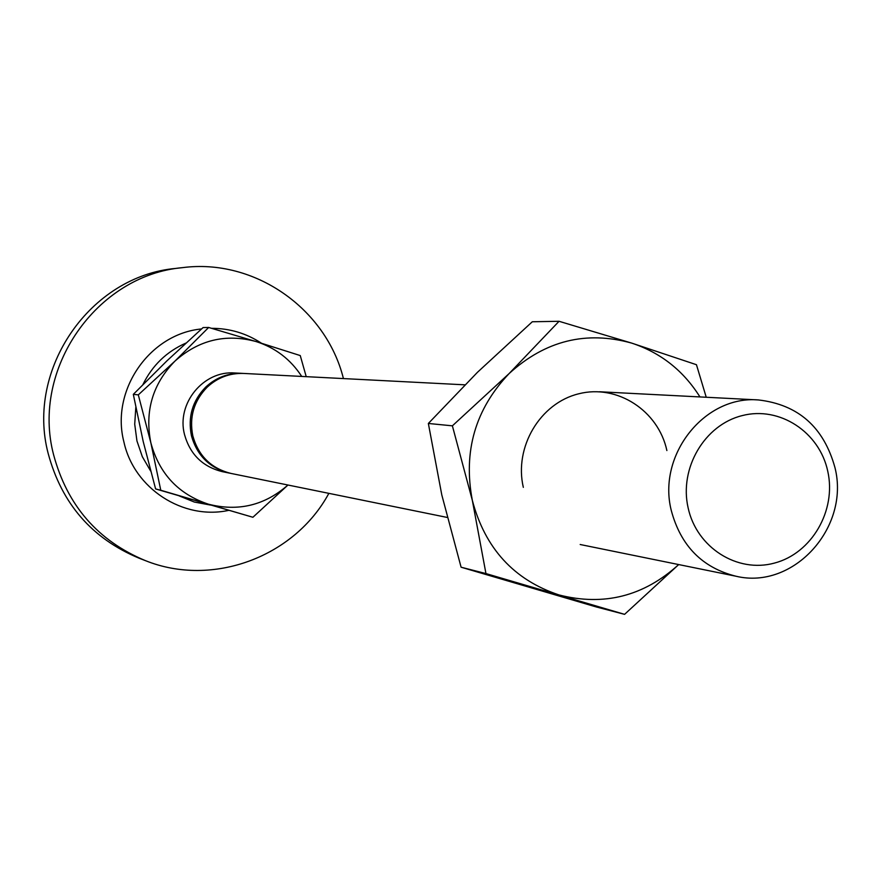 <?xml version="1.0" encoding="UTF-8"?>
<svg xmlns="http://www.w3.org/2000/svg" width="881" height="881" viewBox="0 0 881 881"><rect width="100%" height="100%" fill="white"/><g stroke="black" fill="none" stroke-linecap="round" stroke-linejoin="round"><path stroke-width="1.32" d="M671.256 510.396C680.716 545.846 702.311 567.793 736.031 576.24C793.539 590.105 850.132 527.455 834.979 467.679C823.812 427.164 798.285 404.588 758.387 399.941C704.613 395.283 657.193 454.937 671.256 510.396M688.116 507.819C696.629 547.575 737.298 573.344 774.454 563.08C811.742 553.389 836.565 510.517 827.788 471.368C819.55 432.064 779.564 405.8 742.121 415.623C704.547 424.862 679.042 468.218 688.116 507.819M464.86 384.832L243.795 373.445C229.765 372.971 217.541 377.564 207.112 387.244C193.875 400.888 189.107 417.098 192.818 435.853C198.456 455.962 211.22 468.494 231.108 473.449L447.218 517.444M230.37 473.295L222.32 471.654C202.685 466.765 190.087 454.409 184.514 434.564C176.233 403.564 203.489 370.339 234.842 372.982L243.035 373.412M229.633 473.141C209.788 468.207 197.047 455.697 191.419 435.643C187.719 416.922 192.476 400.756 205.68 387.133C216.087 377.475 228.289 372.894 242.286 373.368M208.654 327.468L256.151 341.575C225.822 333.392 198.743 339.912 174.923 361.133C152.611 384.05 144.594 411.295 150.86 442.846L138.306 394.853L174.923 361.133L208.654 327.468L203.082 327.567L166.95 360.836L133.317 394.358L143.196 441.48L155.607 488.933L252.902 517.268L160.771 490.254L150.86 442.846C159.329 473.824 178.524 494.274 208.434 504.185C238.211 511.795 264.718 505.408 287.944 485.024M301.72 376.429C290.598 359.371 275.412 347.753 256.151 341.575L300.256 355.572L306.225 376.661M287.966 485.024L252.902 517.268M160.771 490.254L155.607 488.933M138.306 394.853L133.317 394.358M328.866 493.349C294.595 556.88 212.618 587.66 145.475 560.657L139.055 558.18C91.998 538.577 61.714 503.701 48.191 453.55C25.736 368.93 90.512 275.896 175.804 268.419L182.631 267.626C254.389 258.232 326.091 308.493 343.425 378.577M145.475 560.657C97.912 540.835 67.297 505.573 53.62 454.86C30.923 369.271 96.425 275.18 182.631 267.626M228.664 510.374C183.182 520.352 134.011 488.603 123.924 442.009C110.389 390.492 149.528 333.822 201.518 328.954M211.605 328.316C229.688 328.349 246.295 333.304 261.426 343.194M150.662 471.06L142.337 456.71L136.951 440.963L134.716 424.202L135.817 407.308M142.953 384.49C152.358 365.373 166.663 351.574 185.891 343.094M210.427 505.055L194.338 502.049L179.129 495.871M559.05 321.29L631.798 343.138C586.217 330.452 545.339 340.573 509.185 373.5C475.277 409.136 463.01 451.446 472.348 500.419L452.382 425.831L509.185 373.5L559.05 321.29L532.3 321.763L477.436 372.322L428.353 423.464L441.799 494.946L461.093 567.21L596.283 606.954L624.585 614.343L485.949 573.575L472.348 500.419C485.079 548.434 513.986 579.951 559.072 594.961C603.926 606.392 643.791 596.261 678.7 564.567L624.585 614.343M699.955 396.935C683.414 370.626 660.695 352.697 631.798 343.138L696.453 364.712L706.232 397.254M452.382 425.831L428.353 423.464M485.949 573.575L461.093 567.21M523.325 487.347C513.931 447.108 540.097 403.113 578.718 393.796C617.207 383.885 658.36 410.634 666.884 450.554M736.031 576.24L580.183 544.513M758.387 399.941L599.554 391.759"/></g></svg>
